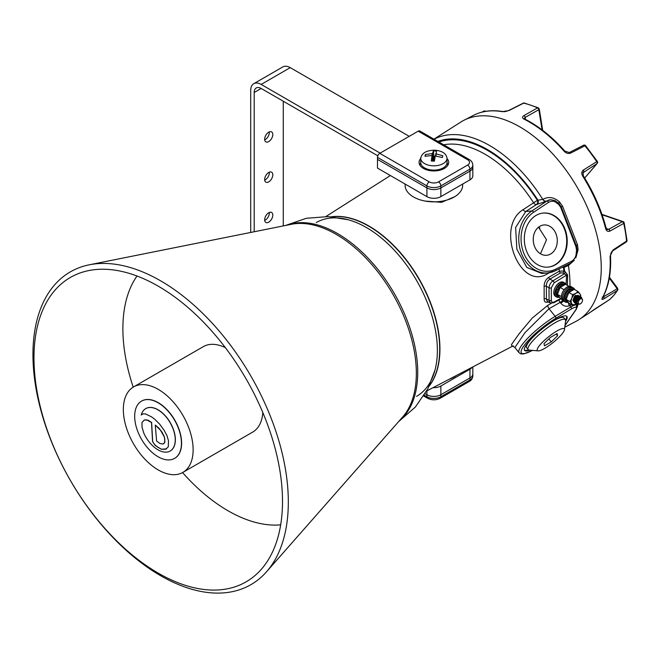 <?xml version="1.0" encoding="UTF-8"?>
<svg xmlns="http://www.w3.org/2000/svg" width="660" height="660" viewBox="0 0 660 660"><rect width="100%" height="100%" fill="white"/><g stroke="black" fill="none" stroke-linecap="round" stroke-linejoin="round"><path stroke-width="0.99" d="M570.851 263.01A1.642 0.965 -116.4 0 0 571.065 262.952L555.365 270.748L547.684 272.935A32.901 25.946 -95.1 0 0 555.151 270.806A1.642 0.965 -116.4 0 0 555.365 270.748A1.642 0.965 -116.4 0 0 555.637 269.189L571.337 261.385A10.692 8.431 84.9 0 0 571.741 261.17A10.692 8.431 84.9 0 0 575.957 255.304A1.642 0.429 15.4 0 1 576.535 255.833L576.535 255.833A1.642 0.429 15.4 0 1 576.18 255.998M572.269 304.507L569.555 305.646C566.354 306.95 563.426 306.133 560.761 303.196L560.125 302.396L549.029 308.723L525.071 332.574L514.882 347.507C513.117 346.335 512.152 345.98 511.978 346.434L513.282 345.815M512.086 346.409L511.426 344.652L519.09 333.803L532.199 318.095L547.866 305.283L551.339 303.303M548.79 301.711C545.705 303.047 544.154 302.099 544.137 298.881L544.137 286.374C544.145 282.521 545.696 279.493 548.79 277.291L559.358 271.153L563.929 271.004A1.642 0.916 121.7 0 1 562.765 272.968L560.464 272.943A1.642 0.891 59.8 0 1 559.358 271.153A106.087 61.248 -120 0 0 559.069 268.909M549.656 272.662L547.866 273.545C519.923 291.802 494.769 226.924 523.083 209.682L537.38 200.335L542.957 199.328C548.452 196.309 553.955 197.15 559.49 201.853L562.576 206.267L577.467 244.654L578.094 249.802L575.767 257.936M454.707 196.705L441.556 202.331L425.263 201.077M560.464 272.943L549.904 279.081C547.462 280.813 546.282 283.214 546.381 286.275A1.642 0.883 -3.6 0 0 544.137 286.374M565.529 320.034A27.142 5.734 141.2 0 0 566.61 316.148M565.529 321.486A27.142 5.734 141.2 0 0 566.915 316.412A27.142 5.734 141.2 0 0 555.357 319.77A27.142 5.734 141.2 0 0 532.991 337.128A27.142 5.734 141.2 0 0 524.609 350.427A27.142 5.734 141.2 0 0 529.864 350.163M433.933 139.153L460.87 122.026A115.137 66.47 60 0 1 519.841 126.877A115.137 66.47 60 0 1 595.435 229.63A115.137 66.47 60 0 1 575.965 321.379L564.77 327.228M574.274 260.337L568.573 265.345L563.491 267.638A3.292 2.591 84.9 0 0 563.104 266.904M578.077 304.45L577.178 307.172M575.71 310.134L565.265 325.223M438.941 142.04A109.37 63.145 60 0 1 487.385 150.315A109.37 63.145 60 0 1 537.38 200.335A3.292 2.591 84.9 0 1 536.332 204.608L525.797 211.48L515.617 227.469L516.871 249.274L526.787 267.407L541.769 273.463L547.684 272.935A32.901 25.946 -95.1 0 1 520.022 248.993A32.901 25.946 -95.1 0 1 531.927 210.936L546.818 201.069A12.334 9.727 -95.1 0 1 550.539 199.749L536.332 204.608A3.292 1.815 56.9 0 1 535.178 204.286A3.292 1.815 56.9 0 1 533.626 202.818A106.087 61.248 -120 0 0 485.141 154.3A106.087 61.248 -120 0 0 443.702 144.787M543.097 213.073A27.142 21.409 -95.1 0 1 565.867 233.689A27.142 21.409 -95.1 0 1 554.854 264.858A27.142 21.409 -95.1 0 1 547.924 267.135M536.167 215.35A27.142 21.409 -95.1 0 1 543.345 213.048A27.142 21.409 -95.1 0 1 566.338 233.483A27.142 21.409 -95.1 0 1 555.357 264.808A27.142 21.409 -95.1 0 1 548.179 267.11A27.142 21.409 -95.1 0 1 525.195 246.675A27.142 21.409 -95.1 0 1 536.167 215.35M550.638 253.993A15.213 11.995 84.9 0 0 556.792 236.428A15.213 11.995 84.9 0 0 543.906 224.969A15.213 11.995 84.9 0 0 539.88 226.264A15.213 11.995 84.9 0 0 533.726 243.821A15.213 11.995 84.9 0 0 546.612 255.28A15.213 11.995 84.9 0 0 550.638 253.993M538.519 227.197L546.513 239.761L540.474 253.795M560.761 207.52L561.256 206.935L576.461 246.13L577.12 250.379L576.246 245.471L575.916 246.576L560.761 207.52L558.814 204.542L555.25 201.935A10.692 8.431 84.9 0 0 548.468 202.438L533.569 212.305A31.251 24.651 84.9 0 0 523.66 252.838A31.251 24.651 84.9 0 0 555.637 269.189M558.814 204.542A1.642 0.718 -43.5 0 0 558.995 203.503A1.642 0.718 -43.5 0 0 558.904 203.437L561.256 206.935L562.576 206.267M554.647 200.492A1.642 0.924 114.9 0 1 554.936 200.533L554.936 200.533A1.642 0.924 114.9 0 1 555.25 201.935M544.137 298.881A1.642 1.015 -176.1 0 1 546.381 298.98L547.321 301.488L550.341 303.006L549.038 300.308L549.038 287.801C549.293 284.922 550.605 282.596 552.956 280.846A1.642 0.916 58.3 0 1 554.119 282.81L551.323 287.785L551.323 300.284C551.488 302.156 552.42 302.734 554.119 302.016A1.642 0.982 61.8 0 1 553.74 302.8L561.231 298.774M548.79 277.291A1.642 0.891 59.8 0 0 549.904 279.081L552.956 280.846L564.316 273.826L566.593 275.104A1.642 0.817 -173.9 0 1 567.6 274.948L567.435 285.425M562.765 272.968L564.316 273.826A1.642 0.701 111.6 0 0 565.199 271.772L567.6 274.948M565.199 271.772L564.63 271.441A110.352 63.715 -120 0 0 564.127 267.58A3.292 2.591 84.9 0 0 563.607 266.656M569.976 286.3A113.644 65.612 60 0 0 568.4 265.427A3.292 1.881 63.9 0 1 568.458 264.248M536.976 204.55A3.292 2.591 84.9 0 0 538.015 200.285A110.352 63.715 -120 0 0 487.385 149.515A110.352 63.715 -120 0 0 437.836 141.405M545.539 201.275A3.292 1.807 56.9 0 1 542.792 199.435A113.644 65.612 60 0 0 489.637 145.53A113.644 65.612 60 0 0 434.057 139.219M558.995 299.97A3.292 1.749 60.3 0 0 560.125 302.396A3.292 0.693 141.2 0 0 562.642 300.432M560.761 303.196A3.292 0.693 141.2 0 0 563.524 300.985M524.411 350.072A27.142 5.734 141.2 0 0 528.445 349.849M565.01 325.421L575.916 309.606L576.559 308.137L575.957 307.23A1.642 1.584 -76.4 0 0 576.18 304.92L577.195 307.007L576.287 309.251A1.642 1.353 -146.9 0 1 575.916 309.606M576.287 309.251L564.985 325.611M576.956 305.654A3.292 2.854 173.7 0 1 577.261 304.301M575.957 307.23A10.692 2.26 141.2 0 0 571.337 308.987A1.642 0.883 -120.9 0 0 570.851 306.941A12.334 2.607 -38.8 0 1 576.18 304.92L575.099 304.45M569.555 305.646A3.292 1.749 60.3 0 1 568.375 302.618M566.742 302.412L568.095 302.321M566.115 284.666L566.593 275.104L554.119 282.81M563.929 271.004A109.37 63.145 60 0 0 563.491 267.638A3.292 1.526 -8.2 0 0 562.114 267.399M548.468 202.438A1.642 0.932 56.5 0 0 546.818 201.069L545.696 201.168A3.292 1.807 56.9 0 1 542.957 199.328M558.756 203.247A3.292 0.685 134.2 0 1 559.49 201.853M578.094 249.802A3.292 0.586 3.2 0 0 577.187 249.983M575.957 255.304L576.559 250.297L575.916 246.576M264.66 179.52A5.758 3.325 120 0 0 265.848 182.152A5.758 3.325 120 0 0 270.286 180.609A5.758 3.325 120 0 0 272.803 174.817A5.758 3.325 120 0 0 271.606 172.186A5.758 3.325 120 0 0 267.168 173.728A5.758 3.325 120 0 0 264.66 179.52M269.272 172.194A5.758 3.325 -60 0 1 269.313 172.804A5.758 3.325 -60 0 1 264.693 180.13M264.66 139.227A5.758 3.325 120 0 0 265.848 141.867A5.758 3.325 120 0 0 270.286 140.324A5.758 3.325 120 0 0 272.803 134.524A5.758 3.325 120 0 0 271.606 131.893A5.758 3.325 120 0 0 267.168 133.435A5.758 3.325 120 0 0 264.66 139.227M269.272 131.901A5.758 3.325 -60 0 1 269.313 132.511A5.758 3.325 -60 0 1 264.693 139.838M264.66 219.813A5.758 3.325 120 0 0 265.848 222.445A5.758 3.325 120 0 0 270.286 220.902A5.758 3.325 120 0 0 272.803 215.111A5.758 3.325 120 0 0 271.606 212.471A5.758 3.325 120 0 0 267.168 214.013A5.758 3.325 120 0 0 264.66 219.813M269.272 212.487A5.758 3.325 -60 0 1 269.313 213.097A5.758 3.325 -60 0 1 264.693 220.415M380.152 153.128L261.17 84.43A14.8 8.547 -120 0 0 253.77 83.696A14.8 8.547 -120 0 0 250.701 90.478L250.701 232.452M409.233 136.339L290.243 67.642A14.8 8.547 -120 0 0 282.843 66.916L253.77 83.696M283.264 225.926L283.264 101.219M254.191 231.751L254.191 92.491A9.867 5.701 60 0 1 256.237 87.97A9.867 5.701 60 0 1 261.17 88.465L377.8 155.801M424.207 395.191L426.913 396.751A9.867 5.701 -0 0 0 440.863 396.751L469.945 379.962A9.867 5.701 -0 0 0 472.832 375.936L472.832 373.923A9.867 5.701 180 0 1 469.945 377.949L440.863 394.738A9.867 5.701 180 0 1 426.913 394.738L425.114 393.698L426.913 394.738L426.913 390.877M449.089 379.302A28.784 16.616 -0 0 0 454.245 376.942A28.784 16.616 -0 0 0 456.67 375.35M472.156 367.274A9.867 5.701 180 0 1 469.945 369.221L440.863 386.009A9.867 5.701 180 0 1 433.076 387.659M472.832 366.919L472.832 373.923A9.867 5.701 180 0 1 469.945 377.949L440.863 394.738A9.867 5.701 180 0 1 426.913 394.738L426.913 396.751A3.292 1.897 120 0 0 427.589 398.26C431.788 400.323 435.988 400.323 440.187 398.26A3.292 1.897 60 0 0 440.863 396.751L440.863 386.009M462.668 184.049L462.668 185.229A28.784 16.616 180 0 1 454.245 196.977A28.784 16.616 180 0 1 422.87 200.582A28.784 16.616 180 0 1 405.1 185.229L405.1 184.049M429.231 181.871A3.292 1.897 -60 0 0 426.913 185.897L426.913 187.91L377.479 159.374L426.913 187.91A9.867 5.701 -0 0 0 440.863 187.91L469.945 171.121L469.945 169.108L440.863 185.897A9.867 5.701 180 0 1 426.913 185.897L377.479 157.361L377.479 168.102L426.913 196.639A9.867 5.701 -0 0 0 440.863 196.639L469.945 179.85A9.867 5.701 -0 0 0 472.832 175.824L472.832 167.095A9.867 5.701 -0 0 1 469.945 171.121A9.867 5.701 -0 0 0 472.832 167.095L472.832 165.082A9.867 5.701 180 0 1 469.945 169.108A3.292 1.897 -120 0 0 467.618 165.082A6.583 3.795 -0 0 0 467.618 159.712L418.184 131.167L379.805 153.326L429.231 181.871A6.583 3.795 -0 0 0 438.537 181.871L467.618 165.082M420.337 163.647A14.8 8.547 -0 0 0 419.653 164.744M420.725 158.474A14.8 8.547 -0 0 0 419.084 162.393A14.8 8.547 -0 0 0 428.224 170.288A14.8 8.547 -0 0 0 444.353 168.44A14.8 8.547 -0 0 0 448.693 162.393A14.8 8.547 -0 0 0 447.043 158.474M448.123 164.744A14.8 8.547 -0 0 0 447.439 163.647M377.479 157.361A3.292 1.897 -60 0 1 379.805 153.326M426.913 196.639L426.913 187.91A9.867 5.701 -0 0 0 440.863 187.91L469.945 171.121L469.945 179.85M418.184 131.167A3.292 1.897 -60 0 1 419.834 131.01L469.26 159.547A3.292 1.897 120 0 0 467.618 159.712M447.043 158.227A13.159 7.598 180 0 1 447.026 158.648A13.159 7.598 180 0 1 446.952 159.142A13.159 7.598 180 0 1 432.3 165.775A13.159 7.598 180 0 1 420.75 158.648A13.159 7.598 180 0 1 420.725 158.227A13.159 7.598 180 0 1 420.824 157.311M431.97 155.727L432.63 161.007L431.97 155.785L431.302 160.949L434.354 161.164L435.303 156.016L442.414 157.517L442.786 155.752L436.169 153.887L435.946 155.851L436.474 151.099L433.414 150.884L432.473 153.384L433.356 160.792L432.597 160.743M432.531 160.19L432.011 153.59L425.362 154.531L424.99 156.296L431.607 155.521M432.011 153.59L432.473 153.384M432.135 155.001A13.159 7.598 180 0 1 432.605 154.968M447.043 158.326L447.043 162.525A13.159 7.598 180 0 1 446.952 163.441A13.159 7.598 180 0 1 433.092 170.115A13.159 7.598 180 0 1 420.725 162.525L420.725 158.326M425.362 154.531L425.502 156.206M435.171 156.709L433.867 156.073L435.278 156.173M433.414 150.884L433.867 156.073L433.051 159.992M435.559 155.81L435.806 153.64M447.043 162.773A13.819 7.978 180 0 1 447.694 165.47M420.082 165.47A13.819 7.978 180 0 1 420.733 162.773M432.539 159.596A9.826 5.676 180 0 1 433.01 159.563M432.316 157.08A10.486 6.055 180 0 1 432.787 157.047M580.346 303.864A2.962 1.708 120 0 0 580.437 303.814A2.962 1.708 120 0 0 582.533 300.185A2.962 1.708 120 0 0 580.519 298.93A2.962 1.708 120 0 0 578.341 302.503A2.962 1.708 120 0 0 580.346 303.864M580.437 303.814L579.769 304.194C576.213 304.029 576.139 301.826 579.554 297.611A4.109 2.376 -60 0 1 579.744 297.503L581.65 297.346L579.892 297.784L578.086 300.737L580.222 298.386L581.46 298.072L582.516 299.953M580.222 298.386L581.312 298.089L582.161 299.029M579.554 297.611L579.736 297.495A4.109 2.376 -60 0 1 581.155 297.19M577.987 304.409L577.054 304.194L576.097 302.107L577.516 298.295L578.919 297.025L580.759 296.835L578.993 297.074L577.591 298.337L576.172 302.148L577.129 304.235L578.102 304.45M581.146 297.19L581.476 298.072M576.279 303.74L575.281 301.637L576.7 297.825L578.102 296.554L579.942 296.365L578.177 296.604L576.782 297.866L575.355 301.678L576.716 303.93M575.462 303.27L574.472 301.166L575.891 297.355L577.294 296.084L579.134 295.894L577.368 296.134L575.965 297.396L574.546 301.216L575.899 303.46M579.876 297.792L579.793 298.419M579.076 297.883L579.142 296.992M578.993 296.216L577.921 295.309L575.149 296.926L573.73 300.745L575.083 302.989M574.654 302.8L573.655 300.696L575.074 296.885L576.477 295.614L578.358 295.449M576.378 300.877L578.193 297.734M578.226 297.14L578.135 297.619M578.094 297.775L576.79 300.3M575.561 300.407L577.376 297.264M577.451 296.942L577.508 296.051M574.744 299.937L576.568 296.794M575.735 295.193L574.34 296.455L572.913 300.275L574.274 302.519M571.279 299.978L571.222 299.566M570.817 300.316L571.164 300.754L570.793 300.358M559.292 288.544L558.69 289.715M558.616 289.674L559.218 288.502M558.335 289.517L558.987 288.568M574.332 297.709L574.827 296.662M575.149 298.18L575.875 296.159M574.662 300.143L576.081 298.435M576.7 296.513L576.617 295.622M573.771 301.307L574.472 301.174M575.479 300.613L576.898 298.906M577.516 296.983L577.434 296.092L578.531 296.348M577.409 296.018L577.17 295.589M573.961 301.645L574.514 301.768M574.588 301.768L575.281 301.645M576.295 301.084L577.706 299.376M574.117 298.765L573.854 300.3L574.563 301.983L573.73 300.869M575.314 302.123L574.637 302.024L575.33 302.239M575.396 302.239L576.097 302.115M574.934 299.236L574.662 300.77L575.371 302.453M576.13 302.593L575.446 302.495L576.147 302.709M576.213 302.709L576.964 302.569M579.851 297.429L579.455 296.851M579.389 296.802L576.856 297.775M575.743 299.706L575.479 301.24L576.188 302.923L575.363 301.81M577.021 303.055L576.262 302.965L577.046 303.179M567.98 302.239A8.101 4.678 -60 0 1 565.339 302.033L564.176 301.364A8.101 4.678 -60 0 1 562.518 297.041A8.101 4.678 -60 0 1 566.272 289.253A8.101 4.678 -60 0 1 572.278 287.331A8.101 4.678 -60 0 0 566.033 289.501A8.101 4.678 -60 0 0 562.493 297.652A8.101 4.678 -60 0 0 564.176 301.364L563.013 300.688A8.101 4.678 -60 0 1 561.33 296.983A8.101 4.678 -60 0 1 564.869 288.832A8.101 4.678 -60 0 1 571.114 286.654L573.441 287.999A8.101 4.678 -60 0 1 574.778 289.666M559.342 297.223L558.583 296.942A7.07 4.084 -60 0 1 558.525 296.909A7.07 4.084 -60 0 1 558.162 289.418L557.114 288.816A7.07 4.084 120 0 0 557.477 296.307A7.07 4.084 120 0 0 557.527 296.34M564.605 284.089A7.07 4.084 120 0 0 564.547 284.056A7.07 4.084 120 0 0 564.498 284.023A7.07 4.084 120 0 0 557.766 287.669L558.806 288.272A7.07 4.084 -60 0 1 565.076 284.435M559.408 288.61L558.806 288.272M558.162 289.418L558.764 289.757M569.003 286.333L565.488 284.303L560.117 287.438L557.452 294.36L560.159 298.155L561.668 299.021M557.452 294.36L561.272 296.563M563.879 290.004L564.242 289.542M560.117 287.438L563.937 289.641M559.259 297.206A8.101 4.678 -60 0 1 556.611 297L555.448 296.323A8.101 4.678 -60 0 1 554.598 295.556A8.101 4.678 -60 0 1 555.967 286.135A8.101 4.678 -60 0 1 563.549 282.29L564.712 282.967A8.101 4.678 -60 0 1 565.57 283.734A8.101 4.678 -60 0 1 566.057 284.633M556.611 297A8.101 4.678 -60 0 1 555.753 296.224A8.101 4.678 -60 0 1 557.131 286.811A8.101 4.678 -60 0 1 564.712 282.967M558.096 289.377A4.438 2.566 -60 0 1 558.739 288.23M565.339 302.033A8.101 4.678 -60 0 1 563.681 297.709A8.101 4.678 -60 0 1 567.435 289.921A8.101 4.678 -60 0 1 573.441 287.999M580.404 296.695A6.583 3.795 120 0 0 579.802 293.683L580.742 295.342L580.495 296.719M571.741 298.378L572.657 294.673L575.759 293.353A6.583 3.795 120 0 0 571.741 298.378A6.583 3.795 120 0 0 571.766 303.74A6.583 3.795 120 0 0 575.809 304.07A6.583 3.795 120 0 0 576.295 303.757L572.707 305.399L569.992 301.603L571.741 298.378M579.802 293.683A6.583 3.795 120 0 0 575.759 293.353L578.028 291.547L579.802 293.683M578.143 296.62A3.457 1.996 -60 0 1 578.218 297.545M578.209 297.668A3.457 1.996 -60 0 1 576.271 301.191M573.721 301.414A3.457 1.996 -60 0 1 573.845 298.122A3.457 1.996 -60 0 1 576.51 295.597M578.028 291.547L574.208 289.336L568.837 292.471L566.173 299.392L568.887 303.188L572.707 305.399M566.173 299.392L569.992 301.603M568.837 292.471L572.657 294.673M574.695 300.308L575.157 300.58M575.504 300.778L575.974 301.051M570.298 301.942L571.131 301.397M573.416 299.384A6.583 3.795 120 0 0 573.878 298.782M573.886 289.443L573.276 289.096A7.07 4.084 120 0 0 567.823 290.986A7.07 4.084 120 0 0 564.737 298.105A7.07 4.084 120 0 0 566.197 301.339L567.245 301.95A7.07 4.084 -60 0 1 565.785 298.708A7.07 4.084 -60 0 1 568.557 291.935A7.07 4.084 -60 0 1 573.804 289.476M570.199 301.826A6.583 3.795 120 0 0 570.669 301.637L570.669 300.572M571.131 301.24L570.669 300.968M563.788 269.841A65.464 37.793 -120 0 0 564.415 269.692M538.395 227.296A19.825 11.443 -120 0 0 539.913 227.972M617.298 288.329L617.48 288.577A1.642 1.287 -147.3 0 1 617.38 290.458L603.949 298.765C602.085 299.846 601.532 299.623 602.291 298.097A1.642 1.27 28.6 0 0 602.646 297.726L602.646 297.726C608.743 286.349 611.358 272.308 610.508 255.601L610.508 255.601C610.813 253.003 611.548 251.427 612.727 250.866L626.266 241.972A1.642 1.642 0 0 0 627 240.446L624.17 222.808A1.642 1.642 0 0 0 623.098 221.611A1.642 1.122 108.9 0 0 622.372 221.694L602.077 214.756M590.131 312.37A1.642 1.337 -126.3 0 1 590.015 312.452L609.559 299.607A113.759 65.678 -120 0 0 613.734 295.383A113.759 65.678 -120 0 0 617.38 290.458A1.642 1.006 -121.8 0 0 617.001 288.478L609.279 278.124M602.968 297.124L617.48 288.577A112.117 64.729 60 0 1 617.273 288.899M602.291 298.097A114.617 66.173 -120 0 0 610.071 256.245L613.016 249.991L626.554 241.09A113.759 65.678 -120 0 0 623.725 223.402L609.98 231.058C607.909 231.924 606.457 231.066 605.624 228.492A114.617 66.173 -120 0 0 582.739 176.162C581.328 173.572 581.518 171.542 583.316 170.074L596.739 161.683A113.759 65.678 -120 0 0 584.9 145.81L570.653 153.095C568.375 153.937 566.214 153.326 564.176 151.272A1.642 0.446 -41.5 0 1 564.861 151.124C552.214 136.9 538.865 126.208 524.815 119.056L524.263 118.718M564.176 151.272A114.617 66.173 -120 0 0 524.04 119.122A1.642 1.006 -63.3 0 1 524.815 119.056M524.04 119.122C522.126 118 522.077 116.837 523.883 115.624A1.642 1.015 60.5 0 1 525.145 117.422L524.255 118.635M523.883 115.624L537.562 107.885A1.642 1.015 60.5 0 1 538.832 109.684A1.642 0.742 -9.1 0 0 539.278 109.057A1.642 0.742 -9.1 0 0 538.816 108.652L538.972 109.593M538.23 108.388A112.117 64.729 60 0 1 538.816 108.652A1.642 1.048 -65.9 0 0 538.321 107.819A1.642 1.048 -65.9 0 0 537.562 107.885A113.759 65.678 -120 0 0 523.66 103.141L509.008 110.542L502.235 111.664A1.642 1.213 -80.3 0 1 502.854 111.556L502.854 111.556C491.799 109.7 481.948 110.987 473.311 115.434L465.506 119.51M481.924 112.142L483.706 111.226A1.642 0.99 62.7 0 1 483.821 111.152L483.821 111.152A1.642 0.99 62.7 0 1 484.943 111.482M609.815 299.384A1.642 1.337 -131.1 0 1 609.691 299.508L609.691 299.508A1.642 1.337 -131.1 0 1 609.559 299.607A1.642 0.907 -122.6 0 1 609.493 299.648L609.493 299.648A1.642 1.642 0 0 0 609.691 299.508L613.973 295.168L617.702 290.136M609.428 299.689A1.642 0.907 -122.6 0 0 609.493 299.648L595.518 308.599A1.642 0.907 -122.6 0 0 595.576 308.558M595.46 308.632A1.642 0.907 -122.6 0 0 595.518 308.599L587.895 313.904A114.617 66.173 -120 0 0 590.015 312.452M509.008 110.542A1.642 0.932 -116.8 0 0 508.563 110.575L508.563 110.575C505.865 111.556 503.968 111.886 502.854 111.556M538.321 107.819L524.329 103.034A1.642 1.18 -76.9 0 0 523.66 103.141A1.642 0.932 -116.8 0 0 523.215 103.174L508.563 110.575M570.653 153.095A1.642 0.982 -117.1 0 0 569.316 152.526L564.861 151.124M584.653 178.027L596.978 163.614A1.642 0.998 58 0 0 596.739 161.683L597.341 161.419L585.577 145.645L584.9 145.81A1.642 0.982 -117.1 0 0 583.555 145.233L583.555 145.233A1.642 0.982 -117.1 0 0 583.382 145.373M605.624 228.492A1.642 0.577 -14.6 0 0 606.078 227.923L606.078 227.923C601.367 209.979 593.785 192.629 583.324 175.882L583.093 172.408M582.739 176.162L583.324 175.882M583.316 170.074A1.642 0.998 58 0 1 583.564 172.004L583.093 172.4M606.078 227.923L607.183 229.523L608.635 229.358L622.372 221.694A1.642 1.006 -119.2 0 1 623.263 222.387A1.642 1.006 -119.2 0 1 623.725 223.402A1.642 0.635 -12.7 0 0 624.17 222.808M609.98 231.058A1.642 1.006 -119.2 0 0 608.635 229.358L606.301 228.558M603.949 298.765A1.642 1.006 -121.7 0 0 603.57 296.794L603.314 296.455M610.071 256.245A1.642 0.891 -3.1 0 0 610.508 255.601M613.016 249.991A1.642 0.957 56.7 0 1 612.727 250.866M627 240.446A1.642 0.833 -5.3 0 1 626.554 241.09A1.642 0.957 56.7 0 1 626.266 241.972M538.585 346.739A17.267 3.646 141.2 0 0 538.147 350.864A17.267 3.646 141.2 0 0 550.267 344.693A17.267 3.646 141.2 0 0 563.013 332.632A17.267 3.646 141.2 0 0 564.44 329.736A17.267 3.646 141.2 0 0 554.268 332.632A17.267 3.646 141.2 0 0 538.585 346.739M538.147 350.864L529.303 350.113A23.851 5.041 -38.8 0 1 528.182 349.618A23.851 5.041 -38.8 0 1 529.906 344.413A23.851 5.041 -38.8 0 1 549.541 326.296A23.851 5.041 -38.8 0 1 565.356 319.729A23.851 5.041 -38.8 0 1 565.604 320.933L564.44 329.736M532.645 337.474A23.851 5.041 141.2 0 0 528.396 342.532A23.851 5.041 141.2 0 0 526.672 347.737L528.182 349.618M557.131 333.548L550.341 337.466L544.013 343.604L544.475 345.823L551.257 341.905L557.584 335.767L557.131 333.548M556.215 334.075L557.584 335.767M548.848 338.918L551.257 341.905M565.356 319.729L563.846 317.848A23.851 5.041 141.2 0 0 552.535 321.478M331.84 216.835A100.337 57.931 60 0 1 414.117 271.301A100.337 57.931 60 0 1 429.338 385.721M316.264 222.56A100.337 57.931 60 0 1 411.79 272.646A100.337 57.931 60 0 1 416.592 396.346M141.232 415.008L143.088 413.845L145.546 413.944L151.47 416.831L154.679 419.183L159.629 424.124L164.134 430.27L166.972 435.616L168.457 440.674L168.308 446.787L165.701 449.229L161.428 449.295L155.438 445.615L152.559 441.622L151.511 422.507L146.636 419.867L144.35 419.933L141.974 422.532L142.065 427.259L143.847 433.249A24.47 14.124 -120 0 0 170.181 451.011A24.47 14.124 -120 0 0 175.246 439.808A24.47 14.124 -120 0 0 164.563 415.189A24.47 14.124 -120 0 0 145.712 408.631A24.47 14.124 -120 0 0 141.232 415.008L142.098 414.158M170.239 450.978A24.47 14.124 -120 0 0 170.296 450.945A24.47 14.124 -120 0 0 175.362 439.741A24.47 14.124 -120 0 0 164.678 415.123A24.47 14.124 -120 0 0 145.827 408.565A24.47 14.124 -120 0 0 145.769 408.598M134.681 416.254A33.058 19.09 -120 0 0 149.119 449.526A33.058 19.09 -120 0 0 174.595 458.386A33.058 19.09 -120 0 0 181.442 443.248A33.058 19.09 -120 0 0 167.005 409.975A33.058 19.09 -120 0 0 141.529 401.123A33.058 19.09 -120 0 0 134.681 416.254M174.677 458.337A33.058 19.09 -120 0 0 174.768 458.287A33.058 19.09 -120 0 0 181.615 443.149A33.058 19.09 -120 0 0 167.186 409.876A33.058 19.09 -120 0 0 141.702 401.024A33.058 19.09 -120 0 0 141.619 401.074M164.233 436.763L160.405 430.114L155.273 425.073L156.61 441.02L159.893 443.495L162.938 444.048L164.513 442.843L164.835 439.808L164.348 436.697L162.005 432.143L158.903 428.142L155.397 425.18M154.605 444.766L152.683 441.556L151.627 422.441L148.021 420.214L144.358 419.933M166.576 448.858L161.543 449.221L157.946 447.364L154.72 444.7M163.639 443.8L164.909 442.068L164.348 436.697M285.475 225.481L306.314 218.287L328.243 216.596L348.249 219.772A100.337 57.931 60 0 1 367.686 228.269A100.337 57.931 60 0 1 435.006 370.046L427.754 388.954L415.322 407.096L398.673 421.55M89.298 264.8L291.406 224.293A113.355 65.447 60 0 1 337.606 235.191A113.355 65.447 60 0 1 407.278 325.207A113.355 65.447 60 0 1 402.666 417.004L266.533 571.783A180.576 104.255 60 0 1 158.367 574.373A180.576 104.255 60 0 1 38.189 399.382A180.576 104.255 60 0 1 89.298 264.8A180.576 104.255 60 0 1 162.896 282.166A180.576 104.255 60 0 1 273.884 425.552A180.576 104.255 60 0 1 266.533 571.783M156.032 571.849A175.733 101.459 60 0 1 39.031 401.354A175.733 101.459 60 0 1 89.059 270.517A175.733 101.459 60 0 1 160.438 287.463A175.733 101.459 60 0 1 268.381 426.814A175.733 101.459 60 0 1 261.467 569.135A175.733 101.459 60 0 1 156.032 571.849M182.556 472.585A148.69 85.849 -120 0 0 226.157 509.677A148.69 85.849 -120 0 0 280.673 524.848M225.357 347.655A49.343 28.487 -120 0 0 203.346 346.632L133.567 386.917A49.343 28.487 -120 0 0 125.879 426.063A49.343 28.487 -120 0 0 157.616 469.582A49.343 28.487 -120 0 0 182.911 472.387A49.343 28.487 -120 0 0 190.591 433.24A49.343 28.487 -120 0 0 158.854 389.722A49.343 28.487 -120 0 0 133.567 386.917M182.911 472.387L252.697 432.094A49.343 28.487 -120 0 0 262.812 412.525M137.016 276.02A148.69 85.849 -120 0 0 133.213 387.123M331.337 216.793A100.345 57.931 60 0 1 368.981 226.05A100.345 57.931 60 0 1 431.046 304.12A100.345 57.931 60 0 1 429.124 386.174M551.323 287.785A1.642 0.949 0 0 1 549.038 287.801L546.381 286.275L546.381 298.98L549.038 300.308A1.642 0.949 180 0 0 551.323 300.284M561.371 207.19L558.995 203.503L554.936 200.533L550.539 199.749M523.083 209.682A3.292 1.815 56.9 0 0 525.797 211.48L531.927 210.936A1.642 0.932 56.5 0 1 533.569 212.305M568.573 265.345A3.292 1.881 63.9 0 1 568.631 264.157M547.866 273.545A3.292 1.881 63.9 0 1 547.849 272.918M571.337 308.987L555.637 318.392A1.642 0.883 -120.9 0 0 555.151 316.346L549.029 308.723A3.292 1.749 60.3 0 1 547.866 305.283M555.637 318.392A31.251 6.608 141.2 0 0 523.957 345.766A31.251 6.608 141.2 0 0 532.471 350.377M532.595 350.394L523.784 353.909L520.913 353.9L519.115 352.778A32.901 6.955 -38.8 0 1 528.734 337.202A32.901 6.955 -38.8 0 1 555.151 316.346L570.851 306.941L569.729 305.547A3.292 1.749 60.3 0 1 568.565 302.833M576.559 308.137A1.642 1.576 4.4 0 0 577.195 307.007M554.119 302.016L560.719 298.477M577.467 244.654A3.292 1.287 -18 0 0 576.436 246.048M576.559 250.297L577.203 250.354L576.535 255.833L571.065 262.952A1.642 0.965 -116.4 0 0 571.337 261.385M290.243 67.642L261.17 84.43M261.17 88.465L254.191 92.491M469.945 369.221L469.945 379.962A3.292 1.897 60 0 1 469.26 381.472L440.187 398.26M438.537 181.871A3.292 1.897 -120 0 1 440.863 185.897L440.863 196.639M434.231 156.643L433.356 160.792M425.766 168.506A10.486 6.055 0 0 0 429.874 170.272A10.486 6.055 0 0 0 442.01 168.506M432.927 158.648A10.486 6.055 0 0 0 432.457 158.68M559.078 288.42L558.492 289.6M576.271 295.746L574.819 296.967L573.664 300.448M575.627 302.082L576.097 301.925M576.18 301.884L576.956 301.389M578.894 298.147L578.911 297.124L578.894 298.147M578.894 297.041L578.581 296.398M577.087 296.216L575.635 297.437L574.472 300.919M574.546 301.339L575.38 302.462M576.196 302.585L576.964 302.371L576.196 302.56M579.727 298.468L579.76 297.899M579.703 297.512L579.397 296.868M579.348 296.818L578.234 296.571M577.896 296.686L576.452 297.908L575.289 301.389M580.561 298.213L580.321 297.478M580.165 297.289L579.051 297.041M578.713 297.157L577.261 298.378L576.106 301.859M576.172 302.28L577.129 303.451M581.196 298.056L580.338 297.47M579.529 297.627L578.077 298.848L576.972 302.676M581.65 298.114L578.894 299.318L578.086 300.737M575 296.488A7.07 4.084 -60 0 1 574.736 297.074M574.035 298.328A7.07 4.084 -60 0 1 573.474 299.137M568.045 302.239A7.07 4.084 -60 0 1 567.245 301.95L568.062 302.255M542.074 129.88L538.832 109.684L525.145 117.422L525.459 119.386M502.235 111.664A114.617 66.173 -120 0 0 473.311 115.434M597.341 161.419A1.642 1.642 0 0 1 597.217 163.408A1.642 1.32 40.5 0 1 596.978 163.614L582.813 172.879M286.588 225.258A113.355 65.447 60 0 1 338.992 234.399A113.355 65.447 60 0 1 410.363 329.406A113.355 65.447 60 0 1 399.424 420.692M426.665 391L512.177 346.393M514.882 347.507L519.115 352.778M550.341 303.006L553.74 302.8M325.924 216.513L390.365 175.543M469.26 381.472C471.372 380.383 472.568 378.535 472.832 375.936M427.589 398.26L423.695 396.008M469.26 159.547C471.372 160.636 472.568 162.475 472.832 165.082M420.75 158.648C421.55 153.013 426.426 150.2 435.377 150.208C442.786 151.09 446.663 153.904 447.026 158.648M425.156 168.209L431.153 170.792M436.623 170.792L442.621 168.209M582.533 300.185L582.533 299.689M576.452 296.728L576.452 295.721M576.386 300.712L578.053 297.817M574.942 299.203L574.753 301.43L575.355 302.354M575.429 302.396L576.122 302.569M575.759 299.673L575.487 301.232L576.163 302.816M576.246 302.866L577.013 303.031M580.544 298.914L580.519 298.031M576.576 300.143L576.428 302.527L577.096 303.361M581.369 298.691L581.072 297.932M557.477 296.307L558.583 296.942M564.547 284.056L565.158 284.411M574.794 297.429L574.348 298.221M573.796 299.046L573.383 299.574M587.895 313.904L580.462 318.623M481.858 112.159L483.821 111.152A1.642 1.642 0 0 1 485.636 111.358M524.329 103.034A1.642 1.642 0 0 0 523.215 103.174M539.278 109.057L542.693 130.35M585.577 145.645A1.642 1.642 0 0 0 583.555 145.233L569.316 152.526M597.217 163.408L584.678 178.068M601.945 214.376L623.098 221.611M609.436 277.266L617.636 288.263M602.25 297.149L602.646 297.726"/></g></svg>
